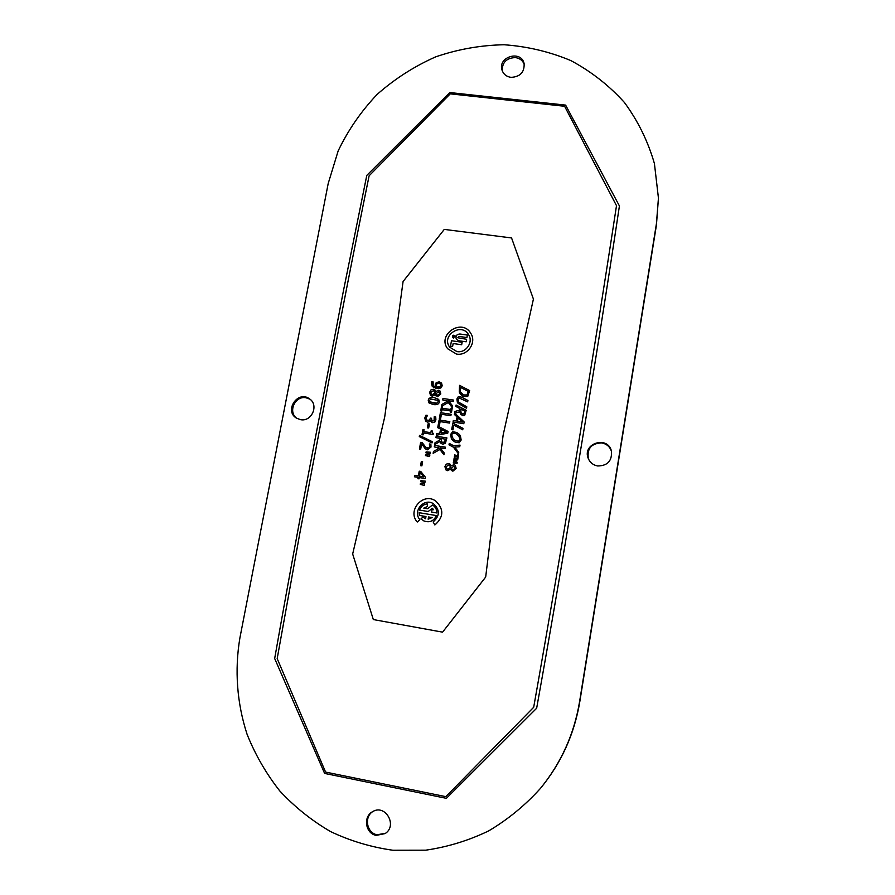 <?xml version="1.0" encoding="UTF-8"?>
<svg xmlns="http://www.w3.org/2000/svg" width="895" height="895" viewBox="0 0 895 895"><rect width="100%" height="100%" fill="white"/><g stroke="black" fill="none" stroke-linecap="round" stroke-linejoin="round"><path stroke-width="1.34" d="M432.677 505.093L432.677 505.093C435.462 506.939 436.861 509.557 436.872 512.969L431.614 512.097L432.072 509.49L433.516 509.725L432.419 508.248L428.179 511.526L419.509 510.083C420.885 506.492 423.458 504.422 427.217 503.863L427.43 506.481L423.782 508.114L427.62 508.752L432.486 504.981L427.631 508.752L423.794 508.125M427.217 503.863C423.458 504.422 420.896 506.503 419.52 510.094M432.419 508.248L433.527 509.725L432.084 509.49L431.614 512.097M428.134 519.212L432.128 517.556L428.537 516.952L428.134 519.212L432.128 517.556M419.375 515.43L419.039 512.69L419.375 515.43L425.975 516.527L425.572 518.787L425.964 516.527M425.561 518.787L424.935 518.485L425.561 518.787M423.1 516.997L421.097 518.72L423.1 516.997L424.935 518.496M421.086 518.72L423.76 520.879L421.086 518.72M419.039 512.69L436.413 515.576C433.717 521.214 429.51 522.982 423.76 520.868M436.413 515.576L419.05 512.701M435.552 500.898C423.067 492.071 406.923 510.687 417.249 522.009C406.912 510.687 423.067 492.06 435.552 500.898C444.077 509.009 443.853 517.03 434.869 524.962L433.135 521.93C439.915 515.912 440.038 509.87 433.527 503.807L433.538 503.807C440.049 509.881 439.915 515.912 433.146 521.93L434.88 524.962M433.527 503.807L433.538 503.807C424.14 497.34 412.203 511.291 419.923 519.715L417.238 522.02M384.716 416.958L352.664 554.016L373.327 619.564L442.577 632.15L485.672 577.062L503.124 435.149L533.42 299.087L511.56 237.947L444.278 229.4L403.074 281.533L384.716 416.958M424.678 483.826L424.398 485.426L420.27 484.43L420.449 483.468L424.678 483.826M425.17 481.085L424.89 482.673L420.773 481.678L420.941 480.727L425.17 481.085L420.952 480.727L420.773 481.689M434.097 420.84L434.209 416.757L435.731 416.981L435.887 419.889L434.869 422.06L432.721 422.708L430.584 420.348L429.634 421.679L427.53 422.127L425.673 421.243L424.789 418.021L425.975 415.19L427.486 415.425L426.042 418.122L426.557 420.079L429.555 420.281L430.338 418.11L431.524 418.289L431.893 420.795L434.109 420.851L431.905 420.795M428.683 428.011L427.385 427.81L428.123 423.749L429.421 423.95L428.683 428.011M423.1 434.88L422.004 434.713L422.955 429.466L424.04 429.634L423.693 431.591L430.853 432.699L431.2 430.741L432.184 430.898L432.464 432.956L433.281 433.348L433.079 434.467L423.447 432.967L423.1 434.88M432.24 441.671L432.017 442.913L419.285 436.592L419.509 435.373L432.24 441.671L419.52 435.384L419.296 436.592M420.672 449.2L419.431 448.999L420.628 442.354L422.149 442.589L426.009 447.545L427.676 448.328L429.119 448.003L429.79 446.75L429.343 443.954L430.864 444.188L431.01 447.053L427.497 449.816L425.36 448.842L421.623 443.898L420.672 449.2M429.857 454.973L429.566 456.562L425.461 455.589L425.628 454.638L429.857 454.973M430.338 452.243L430.059 453.832L425.953 452.859L426.121 451.897L430.338 452.243L426.132 451.908L425.953 452.859M421.881 465.859L420.572 465.657L421.31 461.551L422.619 461.764L421.881 465.859M419.028 478.859L417.864 478.668L418.099 477.371L414.419 476.778L414.676 475.379L418.357 475.972L419.218 471.184L420.728 471.43L425.382 477.169L425.136 478.512L419.252 477.561L419.028 478.859M441.571 383.116L439.165 381.852L436.245 382.601L439.165 381.841L441.559 383.116L442.231 385.767L440.843 387.994L436.693 388.564L432.285 386.562L431.748 381.695L433.124 381.897L433.158 385.633L435.574 386.886L435.238 384.559L436.234 382.59L435.238 384.57L435.585 386.897L433.169 385.644M432.24 396.205L430.461 395.299L429.656 392.256L431.032 389.828L433.471 389.247L435.932 391.473L438.561 390.276L440.139 391.115L440.799 393.912L437.51 396.72L435.283 394.717L432.24 396.205M439.333 401.944C438.919 404.249 436.861 405.111 433.169 404.529L428.906 402.862L428.224 400.278C428.627 397.962 430.685 397.1 434.388 397.682L438.718 399.405L439.333 401.944M440.049 441.47L434.69 444.58L435.026 442.723L439.904 439.971L440.195 438.326L435.932 437.666L436.189 436.234L446.918 437.901L445.363 443.338L442.801 444.2L441.078 443.428L440.049 441.47L441.078 443.428M440.553 429.074L437.722 427.642L439.098 419.99L449.816 421.634L449.558 423.067L440.105 421.612L439.244 426.423L438.08 426.244L448.059 431.468L447.746 433.236L436.368 435.216L436.637 433.706L439.814 433.191L440.553 429.074L439.825 433.191L436.648 433.706L436.38 435.205M440.564 419.061L439.3 418.871L440.407 412.651L451.125 414.273L450.867 415.705L441.414 414.273L440.564 419.061M441.817 411.051L440.72 410.883L441.47 406.733L442.555 406.901L442.32 408.265L450.834 409.552L451.08 408.187L452.176 408.355L451.438 412.505L450.342 412.349L450.588 410.973L442.063 409.686L441.817 411.051M448.305 402.493L441.548 406.296L441.873 404.45L447.556 401.284L442.689 399.908L442.947 398.488L453.642 400.099L453.396 401.519L448.473 400.781L452.613 405.916L452.299 407.65L448.305 402.493L452.299 407.65M447.511 470.658L446.034 470.02L444.882 466.597L446.269 464.136L448.731 463.576L451.192 465.859L453.899 464.662L455.231 465.266L456.17 468.398L452.836 471.229L450.588 469.159L447.511 470.658M458.743 452.344L458.475 453.877L453.474 447.22L448.999 444.849L449.256 443.405L453.586 445.71L460.03 445.106L459.739 446.717L454.794 447.142L458.743 452.344M457.043 416.913L454.392 414.463L454.928 411.465L459.549 410.167L459.829 408.534L455.823 406.431L456.07 405.01L466.172 410.279L464.662 415.515L462.234 415.582L459.672 411.801L454.884 413.233L464.113 421.937L463.8 423.704L453.049 422.026L453.317 420.516L456.316 421.019L457.043 416.913L456.327 421.03L453.329 420.527L453.06 422.037M467.906 400.457L461.607 397.19L458.363 396.608L456.92 398.98L457.345 402.325L456.909 398.969L458.352 396.597L461.607 397.179L467.906 400.457L467.66 401.877L459.236 398.006L458.061 399.573L458.699 402.213L466.787 406.8L466.53 408.232L457.949 403.253M467.738 396.451L463.095 396.407L460.5 394.27L459.258 392.032L459.56 385.353L469.651 390.578L467.738 396.451M452.959 429.924L451.762 429.298L452.87 423.055L462.983 428.358L462.726 429.801L453.81 425.114L452.959 429.924M461.16 440.027L459.169 442.79L455.029 442.029L452.646 440.306L451.371 438.673L450.61 434.467L452.601 431.714L456.718 432.475L459.28 434.366L460.399 435.831L461.16 440.027M439.915 449.514L433.135 453.317L433.46 451.46L439.165 448.283L434.288 446.873L434.545 445.442L445.274 447.12L445.028 448.563L440.083 447.78L444.233 452.993L443.92 454.75L439.915 449.514L443.92 454.75M457.916 458.486L457.681 459.817L454.805 460.668L457.244 462.323L457.009 463.621L453.273 463.028L453.597 461.171L456.551 462.212L453.754 460.298L457.043 459.191L453.933 459.325L454.179 457.904L457.916 458.486M458.587 454.682L457.681 454.436L458.587 454.682L457.994 458.061L457.043 458.016L457.949 456.718L454.403 456.663L454.705 454.917L458.083 455.935L457.658 454.593M456.528 354.084L447.657 348.748C436.726 334.607 462.01 317.759 470.792 333.354C476.945 342.483 467.537 356.165 456.528 354.084M467.369 335.054L459.873 334.003L467.38 335.043L466.933 337.549L458.766 336.397L457.86 337.762L466.619 339.294L466.172 341.8L458.654 340.738L456.361 339.306C455.286 336.128 456.45 334.361 459.862 333.992C456.461 334.372 455.298 336.14 456.372 339.306M466.619 339.306L457.871 337.784M462.122 342.259L451.472 340.749L450.498 346.22M451.46 340.738L462.122 342.248L461.675 344.743L453.15 343.535L452.613 346.522L450.487 346.22L451.472 340.749M453.53 337.84L454.828 335.871C453.217 335.01 452.501 335.491 452.68 337.303L453.53 337.84M452.68 337.303L453.519 337.829L454.828 335.871M455.029 335.726C453.116 334.719 452.266 335.301 452.478 337.449C452.255 335.278 453.105 334.708 455.029 335.726L453.474 338.075L452.467 337.449M456.976 351.601C465.993 353.301 473.645 342.08 468.566 334.652L468.555 334.64C461.372 322.055 440.922 335.67 449.693 347.182L456.976 351.601M449.693 347.182L456.976 351.59C465.982 353.29 473.645 342.069 468.555 334.629L468.566 334.652M470.792 333.365C462.01 317.781 436.749 334.607 447.657 348.759M453.933 336.341L454.503 336.699L453.933 336.341M453.944 336.833L454.537 336.43M454.761 336.251L453.138 336.005L454.671 336.755L452.915 337.27L453.698 336.565L453.105 336.229M453.743 336.319L452.926 337.258M424.678 483.837L420.46 483.479L420.281 484.43M434.601 417.987L434.109 420.851M431.524 418.301L430.35 418.122L429.566 420.292L426.568 420.079M427.486 415.425L425.986 415.202L424.801 418.032L425.684 421.243M430.696 420.359L431.479 422.104M435.731 416.992L434.22 416.768L434.612 417.999M429.41 423.95L428.123 423.76L427.396 427.821M433.269 433.359L432.475 432.967M432.184 430.898L431.211 430.752L430.864 432.699L423.693 431.591M424.04 429.645L422.966 429.477L422.015 434.713M421.623 443.898L425.371 448.854M430.864 444.2L429.354 443.954L429.801 446.762L429.13 448.015L426.009 447.556M422.149 442.6L420.639 442.365L419.442 448.999M429.846 454.984L425.64 454.638L425.472 455.589M422.619 461.764L421.321 461.563L420.583 465.657M423.704 476.845L420.169 472.526L419.509 476.162L423.704 476.845L420.158 472.515M419.509 476.162L423.693 476.834M420.728 471.441L419.218 471.195L418.357 475.983L414.676 475.39L414.43 476.778M418.099 477.371L417.875 478.668M436.603 387.043L440.228 386.853L441.078 385.6L440.72 384.123L438.964 383.295L436.973 383.754L436.357 385.051L436.603 387.043L437.275 387.177L440.228 386.853L441.067 385.588L440.709 384.112M433.113 381.897L431.759 381.706L431.39 382.892L432.285 386.573M439.758 393.755L438.472 391.741L435.798 393.934L437.756 395.321L439.758 393.755L439.4 392.211M436.245 394.594L437.744 395.321L439.747 393.744M431.133 394.124L432.363 394.717L435.384 392.278L433.314 390.712L430.719 392.424L431.133 394.124L432.375 394.729L434.433 393.744L435.373 392.267L434.914 391.54M435.216 390.198L433.471 389.258L431.043 389.84L429.667 392.267L430.461 395.299M435.283 394.717L435.899 395.836M440.139 391.126L438.572 390.287L435.943 391.484M433.437 403.074L436.771 403.175L438.158 401.777L437.812 400.401L430.853 399.025L429.41 400.457L429.768 401.833L433.437 403.074M429.779 401.844L436.76 403.175L438.147 401.765L437.8 400.401M438.718 399.416L434.399 397.693C430.696 397.111 428.638 397.973 428.235 400.289L428.906 402.862M458.005 454.794L458.095 455.935L454.951 455.376M454.873 454.951L454.414 456.663M457.949 456.718L457.054 458.016M457.916 458.497L454.403 458.408M454.347 457.927L453.944 459.325M457.043 459.191L453.765 460.31M456.551 462.212L453.843 461.719M453.765 461.205L453.284 463.028M457.233 462.323L454.805 460.668M445.274 447.131L434.545 445.453L434.299 446.873M438.572 447.545L439.176 448.294L433.471 451.46L433.146 453.317M453.228 439.053L455.309 440.541L458.52 441.28L459.996 439.434L459.37 436.48L456.461 433.974C453.754 432.654 452.188 433.023 451.774 435.082L453.228 439.053L455.298 440.53L458.508 441.269L459.985 439.423L458.643 435.563M459.28 434.377L456.73 432.486L452.613 431.726L450.621 434.467L451.371 438.684L452.646 440.318M462.983 428.369L452.881 423.055L451.774 429.298M466.944 395.019L468.242 391.417L460.466 387.378L460.422 391.775L463.386 394.941L466.944 395.019L468.23 391.406M461.238 393.252L463.375 394.93L466.933 395.008M469.651 390.589L459.571 385.365L459.269 392.044L460.511 394.281M466.787 406.811L458.699 402.213M462.592 422.06L458.117 417.909L457.535 421.232L462.592 422.071L457.535 421.232M454.884 413.233L464.113 421.937M459.829 408.534L459.549 410.178L454.94 411.476L454.403 414.474M463.867 414.061L464.762 411.107L460.959 409.116L460.914 412.584L462.402 414.038L463.867 414.061L464.751 411.107M461.328 413.21L463.856 414.049M459.672 411.801L460.869 414.508M466.172 410.279L456.081 405.021L455.823 406.442M460.03 445.117L453.597 445.71L449.268 443.417L449.01 444.849M453.474 447.22L458.475 453.866M451.774 469.26L453.083 469.808L455.096 468.219L453.81 466.15L451.102 468.365L453.071 469.797L455.107 468.219L454.615 466.508M446.571 468.7L447.634 469.137L449.726 468.163L450.677 466.675L448.585 465.064L445.956 466.787L446.56 468.689L447.645 469.148L449.726 468.163L450.666 466.664L449.928 465.657M450.207 464.248L448.742 463.576L446.281 464.147L444.893 466.608L446.034 470.02M450.588 469.159L451.516 470.602M455.231 465.266L453.91 464.673L451.203 465.859M453.642 400.099L442.947 398.499L442.701 399.908M446.963 400.557L447.556 401.296L441.884 404.462L441.559 406.296M450.588 410.973L450.353 412.349M452.176 408.355L451.091 408.198L450.845 409.563L442.32 408.277M442.555 406.912L441.481 406.744L440.732 410.883M451.114 414.284L440.418 412.662L439.311 418.871M446.448 432.095L441.694 429.656L441.112 432.99L446.46 432.106L441.101 432.979M438.08 426.244L448.059 431.479M449.816 421.646L439.098 420.001L437.733 427.642M444.513 442.231L445.43 439.154L441.392 438.516L441.369 441.817L442.958 442.701L444.513 442.231L445.43 439.143M441.649 442.13L444.502 442.231M446.918 437.901L436.201 436.245L435.943 437.666M440.195 438.326L439.915 439.982L435.037 442.723L434.701 444.58M309.983 399.204L306 397.76C294.802 395.478 287.53 412.394 297.106 418.513M300.563 419.677L296.547 418.189C283.816 410.883 297.767 389.985 309.457 398.812C319.146 404.876 311.852 422.015 300.563 419.677M372.98 811.463C363.806 816.777 366.659 833.066 377.119 834.766L385.566 833.256M376.202 835.382C365.462 833.648 362.855 816.732 372.51 811.731C385.186 803.565 397.951 825.492 385.13 833.581L376.202 835.382M611.531 451.505C609.965 446.75 606.698 443.886 601.731 442.913C591.326 443.305 586.874 448.574 588.373 458.721M597.692 465.971C593.172 465.109 590.029 462.592 588.25 458.43C581.884 443.361 607.951 435.205 611.453 451.203C612.135 460.891 607.548 465.814 597.692 465.971M524.28 64.496C522.758 60.513 519.771 58.197 515.319 57.571C506.514 58.018 502.151 62.415 502.229 70.772M511.056 77.362C506.38 76.657 503.348 74.173 501.95 69.922C497.721 56.609 521.427 49.829 524.112 63.612C524.537 72.249 520.174 76.825 511.056 77.362M658.44 198.108L656.438 225.014L579.848 701.411C574.456 733.855 561.433 762.719 540.759 788.014L540.367 788.484C525.208 805.287 508.002 819.406 488.748 830.862C468.633 840.562 447.634 846.994 425.74 850.183L392.894 850.25C371.123 847.173 350.325 840.942 330.501 831.544C311.572 820.491 294.634 806.921 279.699 790.844C266.139 773.582 255.276 754.753 247.109 734.381C236.895 703.123 234.49 670.008 239.916 637.833L328.208 183.475L338.165 150.908C348.11 130.144 361.099 111.304 377.153 94.389C394.684 78.905 414.184 66.398 435.664 56.866C457.893 49.247 480.693 45.209 504.064 44.75C527.323 46.406 549.597 51.697 570.898 60.603C591.192 71.499 609.025 85.45 624.397 102.455C637.99 120.948 648.002 141.32 654.424 163.584L658.44 198.108L656.427 223.694L579.591 701.602C574.176 734.146 561.109 763.111 540.367 788.484M323.073 411.297C338.131 331.049 353.48 252.547 369.12 175.778L450.263 93.852L564.611 106.27L616.498 205.671C604.326 285.561 591.271 367.174 577.32 450.509C563.637 534.785 549.094 620.38 533.688 707.285L445.822 796.651L325.579 772.072L277.181 658.608L299.769 533.588L323.073 411.297M320.533 411.073C304.826 491.881 289.544 574.366 274.675 658.519L324.617 773.425L446.392 798.34L536.653 708.247C552.293 621.018 566.893 535.322 580.43 451.147C594.425 367.968 607.425 286.232 619.418 205.951L565.618 105.107L449.838 92.554L366.782 175.409L343.244 291.792L320.533 411.073M656.438 225.014L656.427 223.694"/></g></svg>
